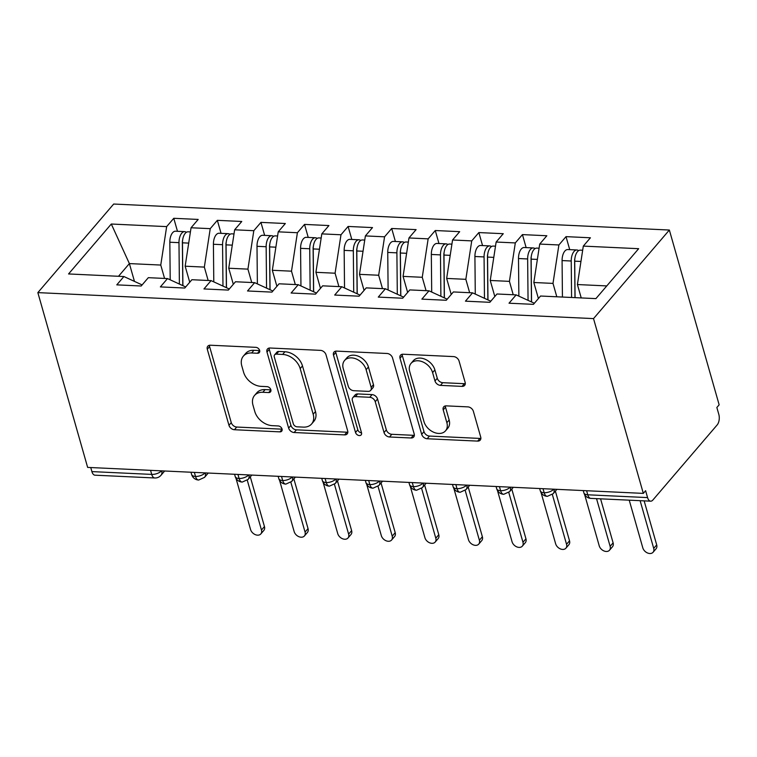<?xml version="1.0" encoding="UTF-8"?>
<svg xmlns="http://www.w3.org/2000/svg" width="757" height="757" viewBox="0 0 757 757"><rect width="100%" height="100%" fill="white"/><g stroke="black" fill="none" stroke-linecap="round" stroke-linejoin="round"><path stroke-width="1.14" d="M259.66 350.444A3.492 2.508 -139.4 0 0 255.819 347.34L210.37 345.22A4.987 3.577 -139.4 0 0 207.787 346.204A4.987 3.577 -139.4 0 0 207.295 349.242L228.964 425.302A4.987 3.577 -139.4 0 0 234.443 429.73L279.901 431.859A3.492 2.508 -139.4 0 0 281.708 431.168A3.492 2.508 -139.4 0 0 282.049 429.039A3.492 2.508 -139.4 0 0 278.207 425.945L272.331 425.661A15.944 11.45 -139.4 0 1 254.787 411.505L252.98 405.165A15.944 11.45 -139.4 0 1 254.56 395.428A15.944 11.45 -139.4 0 1 262.821 392.287L268.697 392.561A3.492 2.508 -139.4 0 0 270.504 391.871A3.492 2.508 -139.4 0 0 270.855 389.741A3.492 2.508 -139.4 0 0 267.013 386.638L261.137 386.363A15.944 11.45 -139.4 0 1 243.593 372.207L241.786 365.868A15.944 11.45 -139.4 0 1 243.366 356.131A15.944 11.45 -139.4 0 1 251.627 352.98L257.503 353.254A3.492 2.508 -139.4 0 0 259.31 352.573A3.492 2.508 -139.4 0 0 259.66 350.444M462.054 386.382A4.987 3.577 -139.4 0 0 464.637 385.398A4.987 3.577 -139.4 0 0 465.129 382.361L459.054 361.013A4.987 3.577 -139.4 0 0 453.566 356.594L403.093 354.229A4.987 3.577 -139.4 0 0 400.51 355.213A4.987 3.577 -139.4 0 0 400.018 358.26L421.687 434.319A4.987 3.577 -139.4 0 0 427.166 438.748L477.639 441.104A4.987 3.577 -139.4 0 0 480.222 440.12A4.987 3.577 -139.4 0 0 480.714 437.082L473.371 411.306A4.987 3.577 -139.4 0 0 467.892 406.878L446.289 405.866A4.987 3.577 -139.4 0 0 443.706 406.85A4.987 3.577 -139.4 0 0 443.214 409.897L446.857 422.671A13.333 9.576 -139.4 0 1 445.542 430.809A13.333 9.576 -139.4 0 1 433.77 432.275A13.333 9.576 -139.4 0 1 423.967 421.602L409.707 371.526A13.333 9.576 -139.4 0 1 411.023 363.398A13.333 9.576 -139.4 0 1 422.794 361.922A13.333 9.576 -139.4 0 1 432.597 372.605L434.972 380.951A4.987 3.577 -139.4 0 0 440.451 385.37L462.054 386.382L464.353 383.695A4.987 3.577 -139.4 0 0 465.29 383.638M87.642 467.4L37.85 292.618L593.526 318.602L643.318 493.384L87.642 467.4M326.012 354.796A4.987 3.577 -139.4 0 0 320.523 350.368L270.05 348.012A4.987 3.577 -139.4 0 0 267.467 348.996A4.987 3.577 -139.4 0 0 266.975 352.033L288.635 428.093A4.987 3.577 -139.4 0 0 294.123 432.521L344.596 434.887A4.987 3.577 -139.4 0 0 347.179 433.903A4.987 3.577 -139.4 0 0 347.671 430.856L326.012 354.796M336.572 351.116L387.045 353.481A4.987 3.577 -139.4 0 1 392.533 357.91L414.193 433.969A4.987 3.577 -139.4 0 1 413.7 437.007A4.987 3.577 -139.4 0 1 411.117 437.991L389.514 436.988A4.987 3.577 -139.4 0 1 384.036 432.559L375.245 401.712A4.987 3.577 -139.4 0 0 369.766 397.283L355.44 396.611A4.987 3.577 -139.4 0 0 352.857 397.595A4.987 3.577 -139.4 0 0 352.365 400.642L361.515 432.758A3.492 2.508 -139.4 0 1 361.165 434.887A3.492 2.508 -139.4 0 1 358.089 435.266A3.492 2.508 -139.4 0 1 355.525 432.474L333.496 355.147A4.987 3.577 -139.4 0 1 333.988 352.1A4.987 3.577 -139.4 0 1 336.572 351.116M643.318 493.384L645.617 490.706L647.576 497.595A7.617 3.899 92.7 0 0 650.67 501.172A7.617 3.899 92.7 0 0 652.865 500.027L717.21 424.876A7.617 3.899 92.7 0 0 718.819 414.391L716.851 407.503L719.15 404.815L669.358 230.033L593.526 318.602M669.358 230.033L113.682 204.04L37.85 292.618M134.453 281.386L129.381 263.587L111.298 224.025L68.556 273.949L123.911 276.542L116.786 284.859L141.19 286.004L148.315 277.677L167.496 278.576L160.37 286.903L184.774 288.038L191.9 279.721L211.071 280.62L203.955 288.937L228.359 290.082L235.484 281.755L254.655 282.654L247.53 290.972L271.943 292.117L279.068 283.799L298.239 284.698L291.114 293.016L315.527 294.151L322.643 285.834L341.823 286.733L334.698 295.05L359.102 296.195L366.227 287.878L385.408 288.767L378.282 297.094L402.686 298.23L409.811 289.912L428.992 290.811L421.867 299.129L446.27 300.274L453.396 291.947L472.567 292.845L465.451 301.172L489.855 302.308L496.98 293.99L516.151 294.889L509.026 303.207L533.439 304.352L540.564 296.025L595.91 298.618L638.653 248.693L583.306 246.101L577.411 284.547L581.225 297.927M111.298 224.025L166.654 226.617L160.758 265.054L164.572 278.444M177.479 231.301L173.779 218.3L166.654 226.617M173.779 218.3L198.183 219.435L191.057 227.762L210.238 228.652L204.343 267.098L208.156 280.478M221.063 233.345L217.354 220.334L210.238 228.652M217.354 220.334L241.767 221.479L234.642 229.797L253.813 230.696L247.927 269.132L251.74 282.522M264.647 235.38L260.938 222.378L253.813 230.696M260.938 222.378L285.351 223.514L278.226 231.831L297.397 232.73L291.502 271.176L295.315 284.556M308.231 237.414L304.522 224.413L297.397 232.73M304.522 224.413L328.926 225.558L321.81 233.875L340.981 234.774L335.086 273.211L338.899 286.6M351.806 239.458L348.106 226.447L340.981 234.774M348.106 226.447L372.51 227.592L365.385 235.91L384.565 236.809L378.67 275.245L382.484 288.635M395.391 241.492L391.691 228.491L384.565 236.809M391.691 228.491L416.095 229.626L408.969 237.953L428.15 238.852L422.255 277.289L426.068 290.669M438.975 243.536L435.275 230.525L428.15 238.852M435.275 230.525L459.679 231.67L452.554 239.988L471.734 240.887L465.839 279.324L469.652 292.713M482.559 245.571L478.85 232.569L471.734 240.887M478.85 232.569L503.263 233.705L496.138 242.032L515.309 242.921L509.423 281.367L513.227 294.747M526.143 247.615L522.434 234.604L515.309 242.921M522.434 234.604L546.847 235.749L539.722 244.066L558.893 244.965L552.998 283.402L556.811 296.791M569.728 249.649L566.018 236.638L558.893 244.965M566.018 236.638L590.422 237.783L583.306 246.101M516.151 294.889L534.366 303.264M606.783 285.919L577.411 284.547M472.567 292.845L490.782 301.22M552.998 283.402L533.827 282.503L538.397 298.551M539.722 244.066L533.827 282.503M428.992 290.811L447.198 299.185M509.423 281.367L490.243 280.469L494.813 296.517M496.138 242.032L490.243 280.469M385.408 288.767L403.613 297.151M465.839 279.324L446.658 278.425L451.229 294.473M452.554 239.988L446.658 278.425M341.823 286.733L360.039 295.107M422.255 277.289L403.074 276.39L407.645 292.439M408.969 237.953L403.074 276.39M298.239 284.698L316.454 293.073M378.67 275.245L359.49 274.356L364.07 290.404M365.385 235.91L359.49 274.356M254.655 282.654L272.87 291.029M335.086 273.211L315.915 272.312L320.485 288.36M321.81 233.875L315.915 272.312M211.071 280.62L229.286 288.994M291.502 271.176L272.331 270.277L276.901 286.326M278.226 231.831L272.331 270.277M167.496 278.576L185.702 286.96M247.927 269.132L228.746 268.233L233.317 284.282M234.642 229.797L228.746 268.233M90.745 467.542L91.9 471.602L151.712 474.402L150.558 470.343M161.544 470.854A7.617 3.596 -15.9 0 1 151.712 474.402A7.617 3.899 -87.3 0 0 154.806 477.979L94.994 475.188A7.617 3.899 -87.3 0 1 91.9 471.602M123.911 276.542L142.117 284.916M204.343 267.098L185.162 266.199L189.733 282.247M191.057 227.762L185.162 266.199M160.758 265.054L129.381 263.587L118.508 276.286M194.36 472.387L195.514 476.446A7.617 3.899 92.7 0 0 198.608 480.033A7.617 3.899 92.7 0 0 198.684 480.033L204.532 477.374A7.617 5.469 -139.4 0 0 205.336 472.907M237.944 474.431L239.098 478.49A7.617 3.899 92.7 0 0 242.193 482.067A7.617 3.899 92.7 0 0 242.268 482.067L248.116 479.408A7.617 5.469 -139.4 0 0 248.911 474.942M281.528 476.465L282.683 480.525A7.617 3.899 92.7 0 0 285.777 484.111A7.617 3.899 92.7 0 0 285.853 484.111L291.7 481.443A7.617 5.469 -139.4 0 0 292.495 476.976M325.113 478.509L326.267 482.569A7.617 3.899 92.7 0 0 329.352 486.145A7.617 3.899 92.7 0 0 329.437 486.145L335.275 483.486A7.617 5.469 -139.4 0 0 336.08 479.02M368.687 480.544L369.851 484.603A7.617 3.899 92.7 0 0 372.936 488.18A7.617 3.899 92.7 0 0 373.012 488.189L378.86 485.521A7.617 5.469 -139.4 0 0 379.664 481.055M412.272 482.578L413.426 486.637A7.617 3.899 92.7 0 0 416.52 490.224A7.617 3.899 92.7 0 0 416.596 490.224L422.444 487.565A7.617 5.469 -139.4 0 0 423.248 483.098M455.856 484.622L457.01 488.681A7.617 3.899 92.7 0 0 460.105 492.258A7.617 3.899 92.7 0 0 460.18 492.268L466.028 489.599A7.617 5.469 -139.4 0 0 466.832 485.133M499.44 486.656L500.595 490.716A7.617 3.899 92.7 0 0 503.689 494.302A7.617 3.899 92.7 0 0 503.765 494.302L509.612 491.643A7.617 5.469 -139.4 0 0 510.407 487.177M543.024 488.7L544.179 492.76A7.617 3.899 92.7 0 0 547.273 496.337A7.617 3.899 92.7 0 0 547.349 496.337L553.197 493.678A7.617 5.469 -139.4 0 0 553.992 489.211M259.689 350.567L253.926 350.302A15.944 11.45 -139.4 0 0 245.656 353.453L243.366 356.131M254.56 395.428L256.86 392.751A15.944 11.45 -139.4 0 1 265.12 389.6L270.883 389.864M209.434 345.277A4.987 3.577 -139.4 0 0 209.594 346.555L231.264 422.624A4.987 3.577 -139.4 0 0 236.742 427.043L282.087 429.172M269.104 348.069A4.987 3.577 -139.4 0 0 269.265 349.346L290.934 425.415A4.987 3.577 -139.4 0 0 296.422 429.834L346.895 432.2A4.987 3.577 -139.4 0 0 347.842 432.133M276.437 354.144A3.492 2.508 -139.4 0 0 274.63 354.834A3.492 2.508 -139.4 0 0 274.289 356.963L293.3 423.731A3.492 2.508 -139.4 0 0 297.141 426.825L303.339 427.118A15.944 11.45 -139.4 0 0 311.61 423.967A15.944 11.45 -139.4 0 0 313.18 414.23L300.179 368.593A15.944 11.45 -139.4 0 0 282.635 354.437L276.437 354.144L278.737 351.456A3.492 2.508 -139.4 0 0 276.93 352.147L274.63 354.834M311.61 423.967L313.9 421.28A15.944 11.45 -139.4 0 0 315.48 411.553L313.18 414.23M278.737 351.456L284.935 351.75A15.944 11.45 -139.4 0 1 302.478 365.915L315.48 411.553M352.857 397.595L355.156 394.917A4.987 3.577 -139.4 0 1 357.73 393.933L372.065 394.605A4.987 3.577 -139.4 0 1 377.544 399.024L386.335 429.872A4.987 3.577 -139.4 0 0 391.814 434.3L413.417 435.313A4.987 3.577 -139.4 0 0 414.363 435.247M335.625 351.182A4.987 3.577 -139.4 0 0 335.796 352.459L357.815 429.787A3.492 2.508 -139.4 0 0 361.543 432.881M366.133 369.7A13.333 9.576 -139.4 0 0 356.329 359.026A13.333 9.576 -139.4 0 0 344.558 360.493A13.333 9.576 -139.4 0 0 343.243 368.631L348.267 386.269A4.987 3.577 -139.4 0 0 353.756 390.697L368.082 391.369A4.987 3.577 -139.4 0 0 370.665 390.385A4.987 3.577 -139.4 0 0 371.157 387.347L366.133 369.7L368.432 367.013A13.333 9.576 -139.4 0 0 358.629 356.339A13.333 9.576 -139.4 0 0 346.857 357.815L344.558 360.493M370.665 390.385L372.964 387.698A4.987 3.577 -139.4 0 0 373.456 384.66L371.157 387.347M368.432 367.013L373.456 384.66M411.023 363.398L413.322 360.711A13.333 9.576 -139.4 0 1 425.084 359.244A13.333 9.576 -139.4 0 1 434.887 369.918L437.272 378.263A4.987 3.577 -139.4 0 0 442.75 382.692L464.353 383.695M445.542 430.809L447.841 428.131A13.333 9.576 -139.4 0 0 449.156 419.993L446.857 422.671M445.353 405.932A4.987 3.577 -139.4 0 0 445.513 407.209L449.156 419.993M402.147 354.295A4.987 3.577 -139.4 0 0 402.317 355.572L423.977 431.632A4.987 3.577 -139.4 0 0 429.465 436.06L479.938 438.426A4.987 3.577 -139.4 0 0 480.884 438.36M182.797 285.616L182.371 242.089A3.558 1.817 -87.3 0 1 182.626 240.196M179.39 284.055L178.983 242.656A10.153 5.195 -87.3 0 1 181.746 233.175A10.153 5.195 -87.3 0 1 184.67 231.642L175.52 231.207A10.153 5.195 92.7 0 0 172.587 232.749A10.153 5.195 92.7 0 0 169.833 242.231L170.202 279.825M184.67 231.642A10.153 5.195 -87.3 0 1 186.383 232.314M182.891 285.663L182.475 242.817A10.153 5.195 -87.3 0 1 185.228 233.336A10.153 5.195 -87.3 0 1 188.152 231.803L190.423 231.907M261.468 530.042L264.448 526.55A6.349 4.561 40.6 0 1 263.824 530.42L260.843 533.912A6.349 4.561 -139.4 0 0 261.468 530.042L247.284 480.241M235.985 478.329L250.567 529.531A6.349 4.561 -139.4 0 0 255.232 534.612A6.349 4.561 -139.4 0 0 260.843 533.912M264.448 526.55L250.293 476.863M226.381 287.66L225.955 244.123A3.558 1.817 -87.3 0 1 226.201 242.231M222.974 286.089L222.567 244.691A10.153 5.195 -87.3 0 1 225.321 235.209A10.153 5.195 -87.3 0 1 228.254 233.676L219.104 233.251A10.153 5.195 92.7 0 0 216.171 234.784A10.153 5.195 92.7 0 0 213.417 244.265L213.786 281.859M228.254 233.676A10.153 5.195 -87.3 0 1 229.967 234.348M226.475 287.698L226.059 244.861A10.153 5.195 -87.3 0 1 228.813 235.37A10.153 5.195 -87.3 0 1 231.737 233.837L234.008 233.951M305.052 532.076L308.033 528.594A6.349 4.561 40.6 0 1 307.408 532.464L304.418 535.956A6.349 4.561 -139.4 0 0 305.052 532.076L290.858 482.285M279.57 480.364L294.151 531.565A6.349 4.561 -139.4 0 0 298.816 536.656A6.349 4.561 -139.4 0 0 304.418 535.956M308.033 528.594L293.877 478.897M269.965 289.694L269.539 246.167A3.558 1.817 -87.3 0 1 269.785 244.274M266.559 288.124L266.152 246.735A10.153 5.195 -87.3 0 1 268.905 237.253A10.153 5.195 -87.3 0 1 271.839 235.72L262.679 235.285A10.153 5.195 92.7 0 0 259.755 236.818A10.153 5.195 92.7 0 0 257.002 246.309L257.371 283.903M271.839 235.72A10.153 5.195 -87.3 0 1 273.551 236.383M270.06 289.742L269.634 246.896A10.153 5.195 -87.3 0 1 272.397 237.414A10.153 5.195 -87.3 0 1 275.321 235.881L277.582 235.985M348.627 534.12L351.617 530.629A6.349 4.561 40.6 0 1 350.993 534.499L348.002 537.99A6.349 4.561 -139.4 0 0 348.627 534.12L334.443 484.319M323.144 482.408L337.736 533.609A6.349 4.561 -139.4 0 0 342.401 538.691A6.349 4.561 -139.4 0 0 348.002 537.99M351.617 530.629L337.461 480.932M313.549 291.729L313.124 248.201A3.558 1.817 -87.3 0 1 313.37 246.309M310.143 290.168L309.736 248.769A10.153 5.195 -87.3 0 1 312.49 239.288A10.153 5.195 -87.3 0 1 315.414 237.755L306.263 237.329A10.153 5.195 92.7 0 0 303.339 238.862A10.153 5.195 92.7 0 0 300.586 248.343L300.945 285.938M315.414 237.755A10.153 5.195 -87.3 0 1 317.136 238.427M313.644 291.776L313.218 248.939A10.153 5.195 -87.3 0 1 315.981 239.449A10.153 5.195 -87.3 0 1 318.905 237.916L321.167 238.02M392.211 536.155L395.201 532.663A6.349 4.561 40.6 0 1 394.577 536.543L391.587 540.025A6.349 4.561 -139.4 0 0 392.211 536.155L378.027 486.354M366.729 484.442L381.32 535.644A6.349 4.561 -139.4 0 0 385.985 540.725A6.349 4.561 -139.4 0 0 391.587 540.025M395.201 532.663L381.045 482.975M357.124 293.773L356.698 250.245A3.558 1.817 -87.3 0 1 356.954 248.353M353.718 292.202L353.32 250.813A10.153 5.195 -87.3 0 1 356.074 241.322A10.153 5.195 -87.3 0 1 358.998 239.789L349.848 239.363A10.153 5.195 92.7 0 0 346.924 240.896A10.153 5.195 92.7 0 0 344.161 250.378L344.53 287.982M358.998 239.789A10.153 5.195 -87.3 0 1 360.72 240.461M357.219 293.82L356.802 250.974A10.153 5.195 -87.3 0 1 359.556 241.492A10.153 5.195 -87.3 0 1 362.489 239.96L364.751 240.064M435.795 538.199L438.786 534.707A6.349 4.561 40.6 0 1 438.161 538.577L435.171 542.069A6.349 4.561 -139.4 0 0 435.795 538.199L421.611 488.397M410.313 486.477L424.904 537.688A6.349 4.561 -139.4 0 0 429.569 542.769A6.349 4.561 -139.4 0 0 435.171 542.069M438.786 534.707L424.63 485.01M400.708 295.807L400.283 252.28A3.558 1.817 -87.3 0 1 400.538 250.387M397.302 294.246L396.895 252.847A10.153 5.195 -87.3 0 1 399.658 243.366A10.153 5.195 -87.3 0 1 402.582 241.833L393.432 241.407A10.153 5.195 92.7 0 0 390.498 242.94A10.153 5.195 92.7 0 0 387.745 252.422L388.114 290.016M402.582 241.833A10.153 5.195 -87.3 0 1 404.295 242.505M400.803 295.855L400.387 253.008A10.153 5.195 -87.3 0 1 403.14 243.527A10.153 5.195 -87.3 0 1 406.074 241.994L408.335 242.098M479.38 540.233L482.37 536.741A6.349 4.561 40.6 0 1 481.736 540.621L478.755 544.103A6.349 4.561 -139.4 0 0 479.38 540.233L465.195 490.432M453.897 488.52L468.479 539.722A6.349 4.561 -139.4 0 0 473.153 544.803A6.349 4.561 -139.4 0 0 478.755 544.103M482.37 536.741L468.214 487.054M444.293 297.851L443.867 254.324A3.558 1.817 -87.3 0 1 444.122 252.431M440.886 296.28L440.479 254.891A10.153 5.195 -87.3 0 1 443.242 245.4A10.153 5.195 -87.3 0 1 446.166 243.868L437.016 243.442A10.153 5.195 92.7 0 0 434.083 244.975A10.153 5.195 92.7 0 0 431.329 254.456L431.698 292.051M446.166 243.868A10.153 5.195 -87.3 0 1 447.879 244.539M444.387 297.889L443.971 255.052A10.153 5.195 -87.3 0 1 446.725 245.571A10.153 5.195 -87.3 0 1 449.649 244.028L451.92 244.142M522.964 542.267L525.945 538.785A6.349 4.561 40.6 0 1 525.32 542.655L522.33 546.147A6.349 4.561 -139.4 0 0 522.964 542.267L508.78 492.476M497.481 490.555L512.063 541.766A6.349 4.561 -139.4 0 0 516.728 546.847A6.349 4.561 -139.4 0 0 522.33 546.147M525.945 538.785L511.789 489.088M487.877 299.886L487.451 256.358A3.558 1.817 -87.3 0 1 487.697 254.466M484.471 298.324L484.064 256.926A10.153 5.195 -87.3 0 1 486.817 247.444A10.153 5.195 -87.3 0 1 489.751 245.911L480.591 245.476A10.153 5.195 92.7 0 0 477.667 247.009A10.153 5.195 92.7 0 0 474.913 256.5L475.282 294.095M489.751 245.911A10.153 5.195 -87.3 0 1 491.463 246.583M487.972 299.933L487.555 257.087A10.153 5.195 -87.3 0 1 490.309 247.605A10.153 5.195 -87.3 0 1 493.233 246.072L495.504 246.176M566.548 544.311L569.529 540.82A6.349 4.561 40.6 0 1 568.904 544.69L565.914 548.182A6.349 4.561 -139.4 0 0 566.548 544.311L552.355 494.51M541.066 492.599L555.647 543.8A6.349 4.561 -139.4 0 0 560.312 548.882A6.349 4.561 -139.4 0 0 565.914 548.182M569.529 540.82L555.373 491.123M531.461 301.929L531.036 258.392A3.558 1.817 -87.3 0 1 531.282 256.5M528.055 300.359L527.648 258.96A10.153 5.195 -87.3 0 1 530.402 249.479A10.153 5.195 -87.3 0 1 533.335 247.946L524.175 247.52A10.153 5.195 92.7 0 0 521.251 249.053A10.153 5.195 92.7 0 0 518.498 258.534L518.867 296.129M533.335 247.946A10.153 5.195 -87.3 0 1 535.048 248.618M531.556 301.967L531.13 259.131A10.153 5.195 -87.3 0 1 533.893 249.64A10.153 5.195 -87.3 0 1 536.817 248.107L539.079 248.22M610.123 546.346L613.113 542.864A6.349 4.561 40.6 0 1 612.489 546.734L609.499 550.225A6.349 4.561 -139.4 0 0 610.123 546.346L596.535 498.645M584.641 494.633L599.232 545.835A6.349 4.561 -139.4 0 0 603.897 550.916A6.349 4.561 -139.4 0 0 609.499 550.225M613.113 542.864L600.575 498.835M574.979 297.633L574.62 260.436A3.558 1.817 -87.3 0 1 574.866 258.544M571.582 297.482L571.232 261.004A10.153 5.195 -87.3 0 1 573.986 251.523A10.153 5.195 -87.3 0 1 576.91 249.98L567.759 249.555A10.153 5.195 92.7 0 0 564.836 251.087A10.153 5.195 92.7 0 0 562.082 260.578L562.432 297.047M576.91 249.98A10.153 5.195 -87.3 0 1 578.632 250.652M575.074 297.643L574.714 261.165A10.153 5.195 -87.3 0 1 577.468 251.684A10.153 5.195 -87.3 0 1 580.401 250.151L582.663 250.255M653.707 548.39L656.697 544.898A6.349 4.561 40.6 0 1 656.073 548.768L653.083 552.26A6.349 4.561 -139.4 0 0 653.707 548.39L640.119 500.68M629.228 500.169L642.816 547.879A6.349 4.561 -139.4 0 0 647.481 552.96A6.349 4.561 -139.4 0 0 653.083 552.26M656.697 544.898L644.15 500.869M586.609 490.735L587.763 494.794L647.576 497.595M583.231 490.574L583.884 492.854A7.617 3.596 -15.9 0 0 587.763 494.794A7.617 3.899 92.7 0 0 590.848 498.38L650.67 501.172M190.991 472.236L191.635 474.507A7.617 3.596 -15.9 0 0 195.514 476.446A7.617 3.596 -15.9 0 0 205.128 472.898M164.657 470.996L160.948 475.33A7.617 5.469 -139.4 0 0 161.752 470.863M234.575 474.27L235.219 476.55A7.617 3.596 -15.9 0 0 239.098 478.49A7.617 3.596 -15.9 0 0 248.712 474.932M278.16 476.314L278.803 478.585A7.617 3.596 -15.9 0 0 282.683 480.525A7.617 3.596 -15.9 0 0 292.297 476.967M321.734 478.348L322.387 480.629A7.617 3.596 -15.9 0 0 326.267 482.569A7.617 3.596 -15.9 0 0 335.871 479.011M365.319 480.383L365.972 482.663A7.617 3.596 -15.9 0 0 369.851 484.603A7.617 3.596 -15.9 0 0 379.456 481.045M408.903 482.427L409.556 484.698A7.617 3.596 -15.9 0 0 413.426 486.637A7.617 3.596 -15.9 0 0 423.04 483.089M452.487 484.461L453.131 486.742A7.617 3.596 -15.9 0 0 457.01 488.681A7.617 3.596 -15.9 0 0 466.624 485.123M496.072 486.505L496.715 488.776A7.617 3.596 -15.9 0 0 500.595 490.716A7.617 3.596 -15.9 0 0 510.209 487.167M539.656 488.539L540.299 490.82A7.617 3.596 -15.9 0 0 544.179 492.76A7.617 3.596 -15.9 0 0 553.783 489.202M253.926 350.302L251.627 352.98M270.911 389.978L268.697 392.561M265.12 389.6L262.821 392.287M282.106 429.276L279.901 431.859M236.742 427.043L234.443 429.73M231.264 422.624L228.964 425.302M209.594 346.555L207.295 349.242M259.717 350.68L257.503 353.254M346.895 432.2L344.596 434.887M296.422 429.834L294.123 432.521M290.934 425.415L288.635 428.093M269.265 349.346L266.975 352.033M302.478 365.915L300.179 368.593M284.935 351.75L282.635 354.437M413.417 435.313L411.117 437.991M391.814 434.3L389.514 436.988M386.335 429.872L384.036 432.559M377.544 399.024L375.245 401.712M372.065 394.605L369.766 397.283M357.73 393.933L355.44 396.611M357.815 429.787L355.525 432.474M335.796 352.459L333.496 355.147M442.75 382.692L440.451 385.37M437.272 378.263L434.972 380.951M434.887 369.918L432.597 372.605M445.513 407.209L443.214 409.897M479.938 438.426L477.639 441.104M429.465 436.06L427.166 438.748M423.977 431.632L421.687 434.319M402.317 355.572L400.018 358.26M182.475 242.817L188.701 243.111M169.833 242.231L178.983 242.656M226.059 244.861L232.285 245.145M213.417 244.265L222.567 244.691M269.634 246.896L275.87 247.189M257.002 246.309L266.152 246.735M313.218 248.939L319.454 249.223M300.586 248.343L309.736 248.769M356.802 250.974L363.038 251.267M344.161 250.378L353.32 250.813M400.387 253.008L406.613 253.302M387.745 252.422L396.895 252.847M443.971 255.052L450.197 255.346M431.329 254.456L440.479 254.891M487.555 257.087L493.782 257.38M474.913 256.5L484.064 256.926M531.13 259.131L537.366 259.414M518.498 258.534L527.648 258.96M574.714 261.165L580.95 261.458M562.082 260.578L571.232 261.004M191.635 474.507A7.617 7.617 0 0 0 198.608 480.033M154.806 477.979A7.617 7.617 0 0 0 160.948 475.33M235.219 476.55A7.617 7.617 0 0 0 242.193 482.067M204.532 477.374L208.241 473.04M278.803 478.585A7.617 7.617 0 0 0 285.777 484.111M248.116 479.408L251.826 475.074M322.387 480.629A7.617 7.617 0 0 0 329.352 486.145M291.7 481.443L295.4 477.118M365.972 482.663A7.617 7.617 0 0 0 372.936 488.18M335.275 483.486L338.985 479.153M409.556 484.698A7.617 7.617 0 0 0 416.52 490.224M378.86 485.521L382.569 481.197M453.131 486.742A7.617 7.617 0 0 0 460.105 492.258M422.444 487.565L426.153 483.231M496.715 488.776A7.617 7.617 0 0 0 503.689 494.302M466.028 489.599L469.737 485.265M540.299 490.82A7.617 7.617 0 0 0 547.273 496.337M509.612 491.643L513.322 487.309M583.884 492.854A7.617 7.617 0 0 0 590.848 498.38M553.197 493.678L556.897 489.344"/></g></svg>
